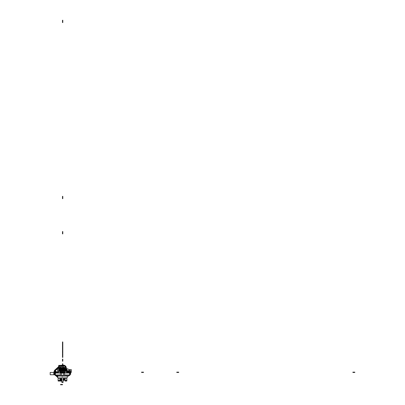 <?xml version="1.0" encoding="UTF-8"?>
<svg xmlns="http://www.w3.org/2000/svg" width="405" height="405" viewBox="0 0 405 405"><rect width="100%" height="100%" fill="white"/><g stroke="black" fill="none" stroke-linecap="round" stroke-linejoin="round"><path stroke-width="0.61" d="M58.112 380.72L58.112 378.381L61.874 378.381L58.143 378.381L58.143 375.496L58.143 380.467L58.143 378.381L60.006 378.381L58.143 378.381L60.006 378.381L58.143 378.381L58.143 375.496L58.143 378.381L61.874 378.381L58.112 378.381L58.112 375.496L58.112 378.381L58.112 375.496L58.112 378.381L60.036 378.381L59.808 381.044L60.036 380.72L59.803 381.029L58.345 381.029L59.808 380.968L58.366 381.029L59.808 381.014L58.366 381.029L58.34 380.72M66.83 375.496L66.83 378.381L66.83 375.496L66.83 378.381L66.83 375.496L66.83 378.381L63.099 378.381L66.86 378.381L66.86 375.496L66.86 380.71M64.967 375.496L64.937 380.482L64.937 378.381L64.937 380.467L64.937 378.381L66.86 378.381L66.86 375.496L66.86 378.381L63.099 378.381L66.83 378.381L66.83 380.467L66.83 378.381L66.83 380.467L66.83 378.381L64.967 378.381L66.83 378.381L64.967 378.381L64.967 375.496L65.164 380.725M58.517 373.035L58.583 371.193L66.455 371.253L58.583 371.193L66.39 371.253L58.583 371.253L58.553 373.035L58.583 371.193L58.553 373.035M59.165 371.188L59.844 371.188M65.129 371.188L65.807 371.188M66.455 373.035L66.455 371.253L66.42 373.035M65.245 371.937L65.235 372.423L65.18 372.063L59.788 372.063L59.798 372.423L65.175 372.423L65.245 371.937L59.788 371.866M65.185 371.866L65.18 372.139L59.748 372.079M65.149 372.089L59.793 372.139L59.798 372.443L59.793 372.063L59.798 372.423L65.18 372.423L59.798 372.423M65.175 372.423L65.18 372.139L65.175 372.443L59.737 372.423L59.727 371.937M65.18 372.139L59.793 372.139M64.886 371.193L66.435 371.208M58.492 373.035L58.583 369.689L60.087 368.18L64.886 368.18L66.39 369.689L66.39 371.193M60.087 371.248L58.543 371.208M69.326 374.974L64.567 374.974M60.406 374.974L55.647 374.974M66.481 373.035L66.445 371.228M61.53 373.035L63.443 373.035L63.443 375.344L61.53 375.344L63.443 375.496L69.69 375.496L69.862 373.035L69.842 375.344L69.528 375.344L69.544 373.035L69.528 375.344L64.567 375.344L64.582 373.035L64.567 375.344L63.443 375.344L63.443 373.035L61.53 373.035L61.53 375.344L60.406 375.344L60.391 373.035L60.406 375.344L55.444 375.344L55.429 373.035L55.282 375.496L63.443 375.496L61.53 375.496L61.53 373.035L63.443 373.035L63.443 375.344L61.53 375.344L61.53 373.035L61.53 375.344L60.406 375.344L60.391 373.035L60.406 375.344L55.444 375.344L69.842 375.344L69.862 373.035L55.11 373.035L55.131 375.344L55.11 373.035L55.131 375.344L55.444 375.344L55.429 373.035L55.444 375.344L55.131 375.344L55.11 373.035M69.862 373.035L69.842 375.344L69.528 375.344L69.544 373.035L69.528 375.344L64.567 375.344L64.582 373.035L64.567 375.344L63.443 375.344L63.443 373.035M69.69 375.496L55.282 375.496M61.53 375.496L63.443 375.496M61.874 375.496L61.874 382.442L63.099 382.442L63.099 381.981L61.874 381.981L63.099 381.981L61.874 381.981L62.178 382.442L62.795 382.442L62.178 382.442L62.795 382.442L63.099 381.981L63.099 375.496L63.099 381.981L61.874 381.981L61.874 375.496M63.099 375.496L63.099 381.981L63.099 375.496M60.006 375.496L60.006 378.381L60.006 375.496L60.006 378.381L58.143 378.381L58.143 375.496M58.143 380.528L60.006 380.482L60.006 381.014L58.143 381.014L58.143 380.467L60.006 380.467L60.006 378.381L60.006 380.467L60.006 378.381L60.006 380.467L58.112 380.467L58.112 378.381L58.112 380.467L58.143 378.381L58.143 380.467L60.006 380.467L58.143 380.482L60.006 380.467L58.143 380.482L60.006 380.482L59.793 381.024L60.036 378.381M58.112 380.467L58.112 378.381M60.001 380.528L59.808 381.014M60.036 380.467L59.808 380.72M58.112 380.513L58.345 381.029M66.628 381.029L66.855 380.725L66.633 381.044L66.855 380.725L66.628 381.029L65.164 381.014L66.607 381.029L66.86 380.467L64.967 380.467L66.86 380.467L64.967 380.467L64.967 381.014L66.83 381.014L66.86 380.467L64.967 380.467L64.967 378.381L66.83 378.381L64.967 378.381L65.164 381.014L66.607 381.029L65.19 381.029L64.977 380.528M64.937 378.381L64.937 380.71M65.19 381.029L66.607 381.014L65.19 381.029L64.942 380.725L65.164 381.044L64.942 380.725L65.17 381.029L66.633 381.014L66.86 378.381M66.633 381.014L66.82 380.528M66.455 371.284L69.392 371.284L69.442 371.836L66.46 371.836L66.926 371.836L66.86 372.453L66.86 369.102L66.218 369.102L66.926 369.102L66.926 372.453L66.471 372.453L67.711 372.453L67.711 372.144L66.466 372.144L67.711 372.144L66.466 372.144L67.711 372.144L67.711 372.453L67.711 372.144L67.711 372.453L66.471 372.453L68.369 372.453L68.364 373.035M54.665 372.787L56.553 372.818L56.584 371.633L54.695 371.603L54.665 372.787M55.627 371.825L55.627 372.595L55.627 371.825M64.82 371.193L64.82 370.686L64.516 370.686L64.516 371.193L64.516 368.914L60.456 368.914L60.456 371.193L60.087 371.162L62.486 371.137L60.087 371.157M60.674 368.297L60.517 369.876L58.705 369.897L58.705 371.177L58.705 369.269L58.705 371.177L58.705 369.897L60.517 369.876L60.674 368.297M62.33 371.193L62.33 370.777L62.947 370.777L62.947 371.193L62.957 367.006L62.486 367.006L62.486 371.193L62.486 365.356L60.947 365.371L60.947 366.004L58.705 366.039L58.705 367.988L60.517 368.003L60.517 368.297L60.517 368.003L58.705 367.988L58.705 366.039L58.705 371.177L58.705 367.877L62.486 367.846L60.947 367.861L60.947 371.193L62.486 371.193L62.486 365.356L58.705 365.391L58.705 367.365L60.517 367.381L60.517 369.254L58.705 369.269L60.517 369.254L60.674 368.965L60.517 367.381L58.705 367.365L58.705 365.391L62.486 365.356L62.486 371.193L62.486 366.034L58.705 366.039L62.486 365.664L58.705 365.695L58.705 371.177M64.886 371.162L64.516 371.02L64.977 371.117L64.977 365.968L62.517 365.968L62.517 371.193M62.593 371.193L62.102 371.193M61.874 378.68L60.674 378.69L60.674 378.381M59.813 369.866L61.793 369.866L61.793 369.163L59.813 369.163L59.813 369.866M65.807 371.132L65.747 369.006L65.129 368.611L65.038 371.117M59.935 371.117L59.844 368.611L59.226 369.006L59.165 371.132M59.92 369.254L59.181 369.254L59.859 368.621L59.92 369.254M65.645 369.163L63.696 369.163L63.696 369.866L65.645 369.866L65.645 369.163M64.299 378.381L64.299 378.69L63.099 378.68M59.996 371.117L60.456 371.193L60.456 370.686L60.153 370.686L60.153 371.193M62.871 371.193L62.38 371.193M65.053 368.621L65.792 369.254L65.053 369.254L65.053 368.621M68.926 373.035L68.921 372.453L69.66 372.453L69.655 373.035M64.501 369.254L60.472 369.254L60.472 368.93L64.501 368.93L64.501 369.254M65.645 371.127L65.645 370.453L59.813 370.453L59.813 371.117M62.486 349.748L62.486 341.942L62.795 341.942L62.795 349.748L62.486 349.748M62.78 371.193L62.79 370.666L70.597 370.666L70.662 374.387L69.852 374.387L70.505 374.387L70.445 370.666L64.456 370.666L64.4 371.193M62.795 347.971L62.795 348.447L62.486 348.447L62.795 347.971M62.486 354.841L62.795 355.144L62.486 354.841M64.947 371.117L64.947 365.968L62.486 365.968L63.717 365.968L62.486 365.968L62.486 371.193L62.486 363.801L62.795 363.801L62.795 371.193L62.795 365.026L62.486 365.026L62.795 365.026L62.795 371.193L62.795 369.952L62.486 369.952L62.795 369.952L62.795 371.193L62.795 370.494L62.486 370.494L62.486 371.193L62.486 365.026L62.486 371.193L62.512 368.596L62.795 371.193L62.795 367.583L62.486 367.583L62.486 371.193L62.77 368.58L62.795 371.193L62.795 366.044L62.486 366.044L62.486 371.193L62.486 366.95L62.821 367.011L62.821 371.193M62.486 354.815L62.795 355.144L62.486 354.815M62.41 371.193L62.41 367.011L62.719 367.006L62.719 371.193M62.795 343.151L62.795 348.538L62.486 348.538L62.486 343.151L62.795 343.151M62.795 348.001L62.795 348.447L62.486 348.447L62.486 347.971L62.795 348.001M62.795 353.686L62.795 357.407L62.486 357.407L62.486 353.686L62.795 353.686L62.795 357.407L62.486 357.407L62.486 353.686L62.795 353.686M63.357 371.193L63.357 370.054L61.555 370.023L61.555 371.193M66.471 372.235L66.926 372.235L66.86 371.623L66.455 371.623M66.218 369.102L66.218 371.172L66.218 369.102M60.74 366.105L60.74 369.456L61.352 369.456L61.352 366.105L60.74 366.105M62.486 350.072L62.486 344.083L62.795 344.083L62.795 350.072L62.486 350.072M59.135 371.137L59.196 368.423L65.818 368.434L65.818 368.15C65.671 366.611 64.825 365.766 63.286 365.614L60.365 365.791L54.903 370.757L54.574 373.41L55.12 374.347M56.386 375.496L58.112 377.065M60.036 378.812L60.831 379.288L61.874 379.288M63.099 379.288L64.937 378.675M64.36 371.193L64.36 369.562L62.517 369.562L62.517 367.477L64.375 367.477L64.375 369.562L62.502 369.562L62.502 371.193L62.486 367.841L62.795 367.841L62.795 371.193L62.821 370.666L68.809 370.666L69.052 373.035M62.481 384.391L60.547 384.466L60.547 384.75L62.481 384.75L62.481 384.391M55.12 374.372L54.559 373.41L54.888 370.742L60.355 365.781L63.286 365.599C64.835 365.75 65.686 366.601 65.838 368.15L66.359 368.758L66.359 368.15C66.177 366.282 65.154 365.259 63.286 365.077L60.001 365.396L54.538 370.357L54.032 371.496L54.032 373.41L55.126 375.081M55.581 375.496L58.112 377.794M60.001 379.51L61.874 379.829M63.099 379.829L64.937 379.348M64.937 378.7L63.099 379.308M61.874 379.308L60.831 379.308L60.036 378.832M58.112 377.09L56.361 375.496M354.81 372.144L352.876 372.144L352.876 372.453L354.81 372.453L354.81 372.144L352.876 372.144L352.876 372.453L354.81 372.453L354.81 372.144M143.492 372.144L141.553 372.144L141.553 372.453L143.492 372.453L143.492 372.144L141.553 372.144L141.553 372.453L143.492 372.453L143.492 372.144M61.874 380.928L60.547 380.928L60.547 378.381L60.547 381.13L61.874 381.13M178.711 372.144L176.772 372.144L176.772 372.453L178.711 372.453L178.711 372.144L176.772 372.144L176.772 372.453L178.711 372.453L178.711 372.144M60.547 378.381L61.874 378.599M55.126 374.757L50.19 374.757L50.19 372.453L58.502 372.448L53.804 372.453L53.804 374.757L55.126 374.757L54.012 374.757L54.012 372.453L58.502 372.453L56.335 372.453L56.335 373.035M62.795 20.25L62.795 22.558L62.486 22.558L62.486 20.25L62.795 20.25L62.795 22.558L62.486 22.558L62.486 20.25L62.795 20.25M62.795 231.569L62.795 233.877L62.486 233.877L62.486 231.569L62.795 231.569L62.795 233.877L62.486 233.877L62.486 231.569L62.795 231.569M62.795 196.349L62.795 198.658L62.486 198.658L62.486 196.349L62.795 196.349L62.795 198.658L62.486 198.658L62.486 196.349L62.795 196.349M61.874 380.73L60.036 379.748M58.112 377.632L56.173 375.496M55.282 373.035L55.282 371.653C55.455 369.892 56.422 368.925 58.183 368.752L66.79 368.752C68.551 368.925 69.518 369.892 69.69 371.653L69.69 373.035M68.799 375.496L66.86 377.632M64.937 379.748L63.099 380.73M58.517 371.587L58.112 371.618L58.112 372.772L58.497 372.802M66.481 372.802L66.86 372.772L66.86 371.618L66.455 371.587M63.717 365.968L63.717 371.193L63.717 365.968M69.862 372.144L69.862 372.757L68.02 372.757L68.02 372.144L69.862 372.144M62.578 371.193L62.578 369.562L64.441 369.562L64.441 371.193M71.26 369.562L71.26 372.453L69.402 372.453L69.402 369.562L71.26 369.562M62.486 350.421L62.795 350.421L62.795 353.312L62.486 353.312L62.486 350.421L62.795 350.421L62.795 353.312L62.486 353.312L62.486 350.421L62.795 350.421L62.795 353.312L62.486 353.312L62.486 350.421L62.795 350.421L62.795 353.312L62.486 353.312L62.486 350.421L62.795 350.421L62.795 353.312L62.486 353.312L62.486 350.421L62.795 350.421L62.795 353.312L62.486 353.312L62.486 350.421L62.795 350.421L62.795 353.312L62.486 353.312L62.486 350.421L62.795 350.421L62.795 353.312L62.486 353.312L62.486 350.421M63.706 369.562L63.706 371.193L63.706 369.562L62.557 369.562L63.706 369.562L62.557 369.562L63.706 369.562L63.706 367.477L63.706 369.562M62.557 371.193L62.557 367.477L63.701 367.462L62.557 367.477L62.557 371.193M55.677 372.453L55.677 369.562L57.54 369.562L57.54 372.453L55.677 372.453M66.359 371.193L66.359 368.758L67.007 370.023L67.007 373.035M62.486 371.193L62.486 367.841L62.486 371.193L61.287 371.193L62.486 371.193L62.486 367.841L62.795 367.841L62.795 371.193M63.271 371.036L63.271 369.841L64.43 369.841L64.43 371.036L63.271 371.036M63.671 369.841L63.671 371.036L62.512 371.036L62.512 369.841L63.671 369.841M63.777 371.036L62.486 371.036L62.486 369.841L63.777 369.841L63.777 371.036M62.486 359.113L62.795 359.113L62.795 361.199L62.486 361.199L62.486 359.113L62.795 359.113L62.795 361.199L62.486 361.199L62.486 359.113L62.795 359.113L62.795 361.199L62.486 361.199L62.486 359.113L62.795 359.113L62.795 361.199L62.486 361.199L62.486 359.113L62.795 359.113L62.795 361.199L62.486 361.199L62.486 359.113L62.795 359.113L62.795 361.199L62.486 361.199L62.486 359.113L62.795 359.113L62.795 361.199L62.486 361.199L62.486 359.113L62.795 359.113L62.795 361.199L62.486 361.199L62.486 359.113M62.795 368.059L62.795 369.917L62.486 369.917L62.486 368.059L62.795 368.059L62.795 369.917L62.486 369.917L62.486 368.059L62.795 368.059L62.795 369.917L62.486 369.917L62.486 368.059L62.795 368.059L62.795 369.917L62.486 369.917L62.486 368.059L62.795 368.059M62.486 370.985L62.795 370.985L62.486 370.985M58.492 372.97L58.512 371.937M62.486 367.573L62.795 367.522L62.486 367.573M62.486 367.841L62.795 367.841L62.486 367.841M64.425 367.477L64.425 369.562L62.562 369.562L62.562 367.477L64.425 367.477M60.036 380.72L59.803 381.029"/></g></svg>
